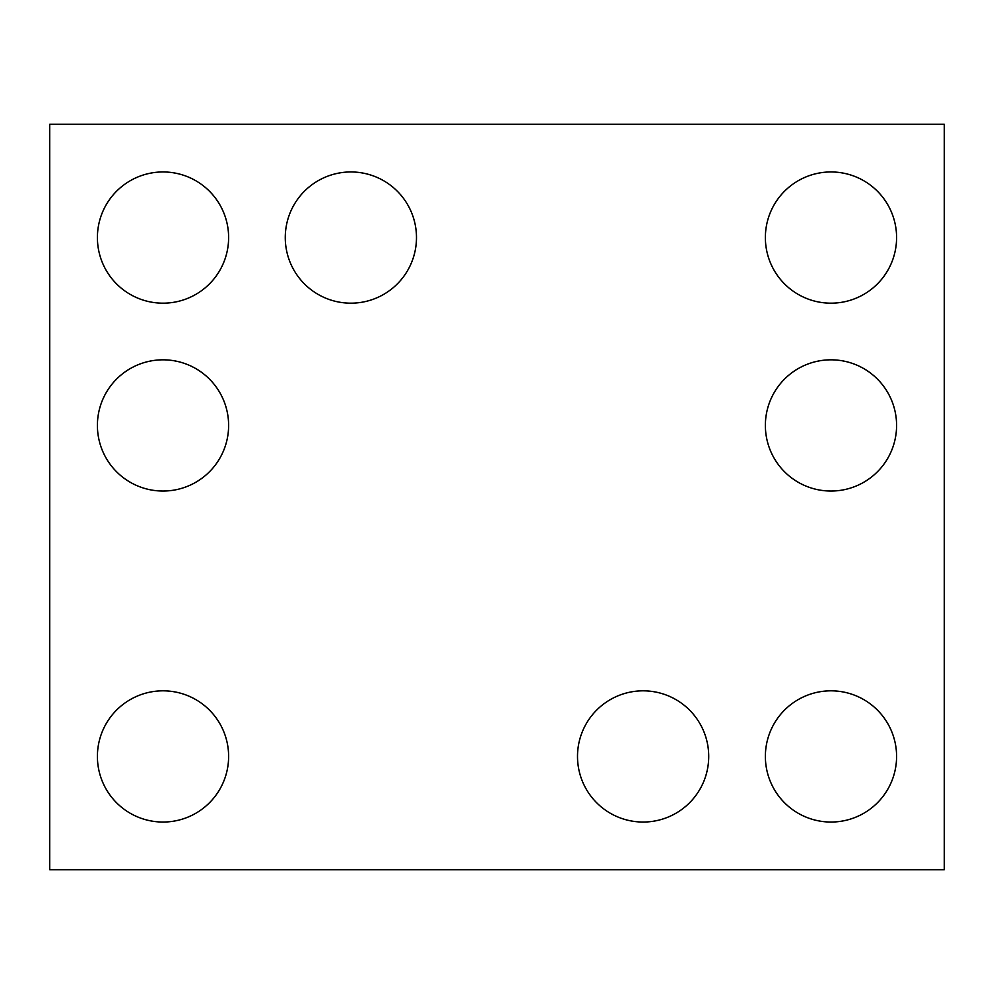 <?xml version="1.0" encoding="UTF-8"?>
<svg xmlns="http://www.w3.org/2000/svg" width="994" height="994" viewBox="0 0 994 994"><rect width="100%" height="100%" fill="white"/><g stroke="black" fill="none" stroke-linecap="round" stroke-linejoin="round"><path stroke-width="1.49" d="M944.3 869.75L49.7 869.75L49.7 124.25L944.3 124.25L944.3 869.75M228.62 237.566A65.604 65.604 0 0 0 130.214 180.746A65.604 65.604 0 0 0 130.214 294.386A65.604 65.604 0 0 0 228.62 237.566M416.486 237.566A65.604 65.604 0 0 0 318.08 180.746A65.604 65.604 0 0 0 318.08 294.386A65.604 65.604 0 0 0 416.486 237.566M228.62 425.432A65.604 65.604 0 0 0 130.214 368.612A65.604 65.604 0 0 0 130.214 482.252A65.604 65.604 0 0 0 228.62 425.432M228.62 756.434A65.604 65.604 0 0 0 130.214 699.614A65.604 65.604 0 0 0 130.214 813.254A65.604 65.604 0 0 0 228.62 756.434M896.588 425.432A65.604 65.604 0 0 1 798.182 482.252A65.604 65.604 0 0 1 798.182 368.612A65.604 65.604 0 0 1 896.588 425.432M708.722 756.434A65.604 65.604 0 0 0 610.316 699.614A65.604 65.604 0 0 0 610.316 813.254A65.604 65.604 0 0 0 708.722 756.434M896.588 756.434A65.604 65.604 0 0 1 798.182 813.254A65.604 65.604 0 0 1 798.182 699.614A65.604 65.604 0 0 1 896.588 756.434M896.588 237.566A65.604 65.604 0 0 1 798.182 294.386A65.604 65.604 0 0 1 798.182 180.746A65.604 65.604 0 0 1 896.588 237.566"/></g></svg>
